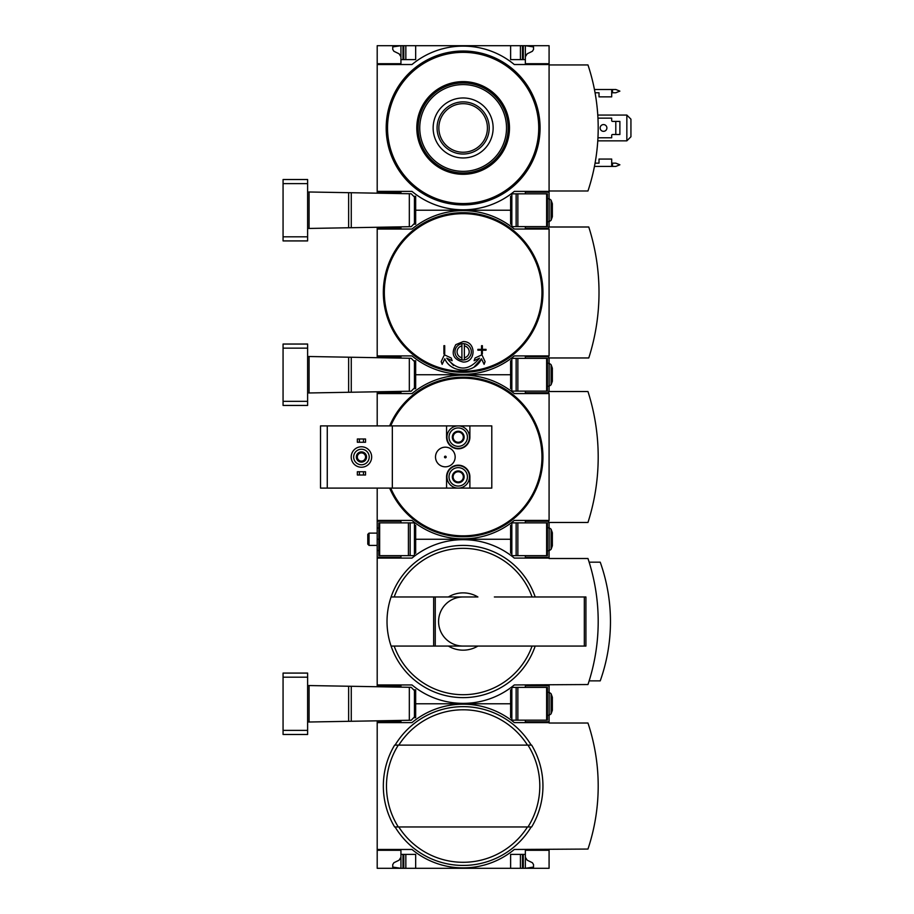 <?xml version="1.0" encoding="UTF-8"?>
<svg xmlns="http://www.w3.org/2000/svg" width="914" height="914" viewBox="0 0 914 914"><rect width="100%" height="100%" fill="white"/><g stroke="black" fill="none" stroke-linecap="round" stroke-linejoin="round"><path stroke-width="1.37" d="M549.086 849.472L549.086 868.3L377.196 868.3L377.196 849.472L411.986 849.472A80.261 80.261 0 0 0 514.296 849.472L587.965 849.06A199.229 199.229 0 0 0 587.965 723.02L549.086 723.02L549.086 715.239M549.086 722.608L514.296 722.608A80.261 80.261 0 0 0 411.986 722.608L377.196 722.608L377.196 849.472M377.196 722.608L377.196 720.826M400.938 850.294L377.196 850.294L400.938 850.294L400.938 868.3L392.746 867.078L392.746 864.564L393.9 862.725L399.098 860.188L400.938 857.252M400.938 721.786L377.196 721.786L400.938 721.786L400.938 720.415M511.84 717.696L510.618 717.696L510.618 703.78L511.84 703.78L414.442 703.78L415.664 703.78L415.664 689.864L414.35 689.864M549.086 850.294L525.344 850.294L525.344 854.384L510.618 854.384L510.618 868.3M415.664 868.3L415.664 854.384L400.938 854.384M525.344 854.384L525.344 868.3L533.536 867.078L533.536 864.564L532.382 862.725L527.184 860.188L525.344 857.252M525.344 720.152L525.344 721.786L549.086 721.786M414.35 717.696L415.664 717.696L415.664 703.78L510.618 703.78L510.618 689.864L511.84 689.864M520.432 868.3L520.432 854.384M405.839 868.3L405.839 854.384M463.135 706.648A79.392 79.392 0 0 1 531.171 745.116A79.392 79.392 0 0 0 395.099 745.116A79.392 79.392 0 0 1 463.135 706.648M531.171 826.964A79.392 79.392 0 0 1 395.099 826.964A79.392 79.392 0 0 0 531.171 826.964M527.972 826.964L394.631 826.964A79.804 79.804 0 0 1 394.631 745.116L527.972 745.116A76.673 76.673 0 0 1 527.972 826.964L531.651 826.964L527.972 826.964M531.651 745.116L527.972 745.116L531.651 745.116A79.804 79.804 0 0 1 531.651 826.964M394.631 826.964L398.31 826.964A76.673 76.673 0 0 1 398.31 745.116L394.631 745.116A79.804 79.804 0 0 0 394.631 826.964M377.196 686.734L377.196 684.952L411.986 684.952A80.261 80.261 0 0 0 514.296 684.952L587.965 684.54A199.229 199.229 0 0 0 587.965 558.5L549.086 558.5L549.086 550.719M549.086 558.088L514.296 558.088A80.261 80.261 0 0 0 411.986 558.088L377.196 558.088L377.196 684.952M377.196 558.088L377.196 550.514L378.83 550.514M400.938 685.774L377.196 685.774L400.938 685.774L400.938 687.145M400.938 557.266L377.196 557.266L400.938 557.266L400.938 555.632M511.84 553.176L510.618 553.176L510.618 539.26L511.84 539.26L414.442 539.26L415.664 539.26L415.664 525.344L414.442 525.344M535.193 646.072A76.125 76.125 0 0 1 391.089 646.072L477.896 646.072A28.642 28.642 0 0 1 448.386 646.072L433.67 646.072L433.67 596.968L391.089 596.968A76.125 76.125 0 0 0 391.089 646.072L394.197 646.072A73.177 73.177 0 0 0 532.074 646.072M477.896 646.072L494.36 646.072L477.896 646.072M549.086 692.321L549.086 684.952M549.086 685.774L525.344 685.774L525.344 687.408M525.344 555.632L525.344 557.266L549.086 557.266M414.442 553.176L415.664 553.176L415.664 539.26L510.618 539.26L510.618 525.344L511.84 525.344M435.258 646.072L435.258 596.968L448.386 596.968A28.642 28.642 0 0 1 477.896 596.968L391.089 596.968A76.125 76.125 0 0 1 535.193 596.968M494.36 596.968L585.92 596.968L585.92 646.072L494.36 646.072M589.153 680.861L600.235 680.861A177.202 177.202 0 0 0 600.235 562.179L589.153 562.179M435.258 596.968L433.67 596.968M463.135 646.072A24.552 24.552 0 0 1 438.583 621.52A24.552 24.552 0 0 1 463.135 596.968M308.795 722.014L411.22 720.232L414.442 716.953L414.442 690.607L411.22 687.328L308.795 685.546M283.066 730.377L283.066 734.479L307.618 734.479L307.618 730.377L283.066 730.377L283.066 673.081L307.618 673.081L307.618 730.377M409.323 720.266L409.323 687.294M546.629 720.152L547.44 720.152L547.44 687.408L546.629 687.408L546.629 720.152L511.84 720.152L511.84 687.408L546.629 687.408M549.131 715.239L547.44 715.239L549.131 715.239L549.131 692.321L551.062 693.669L551.062 713.891L549.131 715.239L551.062 713.891L552.353 710.327L552.353 697.233L551.062 693.669L549.131 692.321L547.44 692.321M400.938 522.888L400.938 521.254L377.196 521.254L377.196 520.432L411.986 520.432A80.261 80.261 0 0 0 514.296 520.432L549.086 520.432L549.086 393.568L514.296 393.568A80.261 80.261 0 0 0 411.986 393.568L377.196 393.568L377.196 392.746L400.938 392.746L400.938 391.375M377.196 391.786L377.196 392.746L400.938 392.746M400.938 521.254L377.196 521.254L377.196 528.006L378.83 528.006M511.84 388.656L510.618 388.656L510.618 374.74L511.84 374.74L414.442 374.74L415.664 374.74L415.664 360.824L414.35 360.824M453.116 479.804A5.907 5.907 0 0 1 453.116 473.898L453.116 479.804L458.222 482.752A5.907 5.907 0 0 1 453.116 479.804L455.675 481.278A5.118 5.118 0 0 1 453.116 476.845L453.116 479.804M463.341 479.804A5.907 5.907 0 0 1 458.222 482.752L463.341 479.804L463.341 473.898A5.907 5.907 0 0 1 463.341 479.804L463.341 473.898L458.222 470.939A5.907 5.907 0 0 1 463.341 473.898L458.222 470.939L453.116 473.898A5.907 5.907 0 0 1 458.222 470.939L453.116 473.898L453.116 476.845A5.118 5.118 0 0 1 460.782 472.424A5.118 5.118 0 0 1 460.782 481.278L463.341 479.804M453.116 440.102A5.907 5.907 0 0 1 453.116 434.196L453.116 440.102L458.222 443.062A5.907 5.907 0 0 1 453.116 440.102L455.675 441.576A5.118 5.118 0 0 1 453.116 437.155L453.116 440.102M463.341 440.102A5.907 5.907 0 0 1 458.222 443.062L463.341 440.102L463.341 434.196A5.907 5.907 0 0 1 463.341 440.102L463.341 434.196L458.222 431.248A5.907 5.907 0 0 1 463.341 434.196L458.222 431.248L453.116 434.196A5.907 5.907 0 0 1 458.222 431.248L453.116 434.196L453.116 437.155A5.118 5.118 0 0 1 460.782 432.722A5.118 5.118 0 0 1 460.782 441.576L463.341 440.102M469.887 425.901L446.569 425.901L446.569 437.155A11.665 11.665 0 0 0 458.222 448.82A11.665 11.665 0 0 0 469.887 437.155L469.887 425.901L491.789 425.901L491.789 488.099L469.887 488.099L469.887 476.845A11.665 11.665 0 0 0 458.222 465.18A11.665 11.665 0 0 0 446.569 476.845L446.569 488.099L392.334 488.099L392.334 425.901L320.517 425.901L320.517 488.099L327.269 488.099L327.269 425.901M392.334 488.099L327.269 488.099M446.569 425.901L392.334 425.901M446.569 488.099L469.887 488.099M377.196 393.568L377.196 425.901M377.196 488.099L377.196 520.432M549.086 527.801L549.086 522.477M549.086 391.523L549.086 386.199M548.674 521.254L525.344 521.254L525.344 522.888M525.344 391.112L525.344 392.746L548.674 392.746M414.35 388.656L415.664 388.656L415.664 374.74L510.618 374.74L510.618 360.824L511.84 360.824M411.986 520.432A80.261 80.261 0 0 0 514.296 520.432L548.674 520.432L548.674 522.477L587.965 522.477A214.653 214.653 0 0 0 587.965 391.523L548.674 391.523L548.674 393.568L514.296 393.568A80.261 80.261 0 0 0 411.986 393.568M389.65 425.901A79.804 79.804 0 0 1 542.231 446.386A79.804 79.804 0 0 1 389.65 488.099M445.335 456.177A0.823 0.823 0 0 0 444.512 457A0.823 0.823 0 0 0 445.335 457.823A0.823 0.823 0 0 0 446.158 457A0.823 0.823 0 0 0 445.335 456.177M445.335 447.175A9.825 9.825 0 0 0 435.51 457A9.825 9.825 0 0 0 445.335 466.826A9.825 9.825 0 0 0 455.161 457A9.825 9.825 0 0 0 445.335 447.175M361.441 467.237A10.237 10.237 0 0 0 370.296 451.882A10.237 10.237 0 0 0 352.576 451.882A10.237 10.237 0 0 0 361.441 467.237M361.441 464.78A7.78 7.78 0 0 0 368.171 453.116A7.78 7.78 0 0 0 354.701 453.116A7.78 7.78 0 0 0 361.441 464.78M361.441 462.118A5.118 5.118 0 0 0 365.874 454.441A5.118 5.118 0 0 0 357.008 454.441A5.118 5.118 0 0 0 361.441 462.118M361.441 461.124A4.124 4.124 0 0 0 365.006 454.944A4.124 4.124 0 0 0 357.877 454.944A4.124 4.124 0 0 0 361.441 461.124M359.396 471.738L357.351 471.738L357.351 475.006L359.396 475.006L359.396 471.738L365.531 471.738L365.531 475.006L363.486 475.006L363.486 471.738M363.486 475.006L359.396 475.006M359.396 438.994L357.351 438.994L357.351 442.262L359.396 442.262L359.396 438.994L365.531 438.994L365.531 442.262L363.486 442.262L363.486 438.994M363.486 442.262L359.396 442.262M458.222 427.946A9.209 9.209 0 0 1 466.197 441.759A9.209 9.209 0 0 1 450.248 441.759A9.209 9.209 0 0 1 458.222 427.946M458.222 425.901A11.254 11.254 0 0 1 467.979 442.776A11.254 11.254 0 0 1 448.477 442.776A11.254 11.254 0 0 1 458.222 425.901M458.222 467.637A9.209 9.209 0 0 1 466.197 481.45A9.209 9.209 0 0 1 450.248 481.45A9.209 9.209 0 0 1 458.222 467.637M458.222 465.592A11.254 11.254 0 0 1 467.979 482.478A11.254 11.254 0 0 1 448.477 482.478A11.254 11.254 0 0 1 458.222 465.592M460.782 441.576A5.118 5.118 0 0 1 455.675 441.576L458.222 443.062L460.782 441.576M460.782 481.278A5.118 5.118 0 0 1 455.675 481.278L458.222 482.752L460.782 481.278M546.629 555.632L547.44 555.632L547.44 522.888L546.629 522.888L546.629 555.632L511.84 555.632L511.84 522.888L546.629 522.888M367.782 544.15L367.782 534.37L369.039 533.125L369.039 545.395L367.782 544.15M377.196 545.395L369.039 545.395M549.131 527.801L551.062 529.149L551.062 549.371L552.353 545.807L552.353 532.713L551.062 529.149L549.131 527.801L547.44 527.801L549.131 527.801L549.131 550.719L547.44 550.719L549.131 550.719L551.062 549.371L549.131 550.719M378.83 555.632L378.83 522.888L414.442 522.888L414.442 555.632L378.83 555.632M377.196 550.514L377.196 539.26L378.83 539.26M377.196 539.26L377.196 528.006M377.196 357.694L377.196 355.912L411.986 355.912A80.261 80.261 0 0 0 514.296 355.912L549.086 355.912L549.086 229.048L514.296 229.048L548.674 229.048L548.674 227.003L588.776 227.003A214.653 214.653 0 0 1 588.776 357.957L548.674 357.957L548.674 355.912L514.296 355.912A80.261 80.261 0 0 1 411.986 355.912M411.986 229.048A80.261 80.261 0 0 1 514.296 229.048A80.261 80.261 0 0 0 411.986 229.048L377.196 229.048L377.196 227.266M400.938 356.734L377.196 356.734L400.938 356.734L400.938 358.105M400.938 228.226L377.196 228.226L400.938 228.226L400.938 226.855M511.84 224.136L510.618 224.136L510.618 210.22L511.84 210.22L414.442 210.22L415.664 210.22L415.664 196.304L414.35 196.304M549.086 357.957L549.086 363.281M549.086 221.679L549.086 227.003M548.674 356.734L525.344 356.734L525.344 358.368M525.344 226.592L525.344 228.226L548.674 228.226M414.35 224.136L415.664 224.136L415.664 210.22L510.618 210.22L510.618 196.304L511.84 196.304M453.504 365.474L446.752 358.174L452.167 360.71L451.185 357.991L444.364 354.803L441.176 361.624L442.17 364.343L444.764 358.779C451.15 373.78 475.086 373.837 481.507 358.779L474 367.12M481.507 358.779L484.112 364.343L485.094 361.624L481.918 354.803L475.097 357.991L474.103 360.71L479.53 358.174C468.585 371.324 457.663 371.324 446.752 358.174M475.097 357.991L474.103 360.71M452.167 360.71L451.185 357.991M444.718 345.686L443.907 345.686L443.907 353.867L444.718 353.867L444.718 345.686L443.907 345.686M481.552 349.365L477.873 349.365L477.873 350.188L481.552 350.188L481.552 353.867L482.375 353.867L482.375 350.188L486.054 350.188L486.054 349.365L482.375 349.365L482.375 345.686L481.552 345.686L481.552 349.365L481.552 345.686L482.375 345.686M477.873 349.365L477.873 350.188M481.552 350.188L481.552 353.867M455.869 344.624L463.135 341.596C476.331 341.036 476.354 362.584 463.17 362.058C453.104 359.396 450.671 353.592 455.869 344.624A10.237 10.237 0 0 0 455.606 344.898M463.135 343.641A8.18 8.18 0 0 0 454.955 351.821A8.18 8.18 0 0 0 464.369 359.91L464.369 343.733A8.18 8.18 0 0 0 463.135 343.641M464.369 343.733A8.18 8.18 0 0 1 464.369 359.91M461.913 359.91L461.913 357.751A6.055 6.055 0 0 1 461.913 345.892L461.913 343.733M464.369 345.892A6.055 6.055 0 0 1 464.369 357.751M461.913 357.751L461.913 345.892M377.196 229.048L377.196 355.912M463.135 212.676A79.804 79.804 0 0 1 532.256 332.388A79.804 79.804 0 0 1 394.025 332.388A79.804 79.804 0 0 1 463.135 212.676M308.795 392.974L411.22 391.192L414.442 387.913L414.442 361.567L411.22 358.288L308.795 356.506M283.066 401.337L283.066 405.439L307.618 405.439L307.618 401.337L283.066 401.337L283.066 344.041L307.618 344.041L307.618 401.337M409.323 391.226L409.323 358.254M546.629 391.112L547.44 391.112L547.44 358.368L546.629 358.368L546.629 391.112L511.84 391.112L511.84 358.368L546.629 358.368M552.353 381.287L551.062 384.851L552.353 381.287L552.353 368.193L551.062 364.629L549.131 363.281L547.44 363.281M551.062 384.851L549.131 386.199L547.44 386.199L549.131 386.199L549.131 363.281L551.062 364.629L551.062 384.851L549.131 386.199M377.196 193.174L377.196 191.392L411.986 191.392A80.261 80.261 0 0 0 514.296 191.392L549.086 191.392L549.086 45.7L377.196 45.7L377.196 63.706L400.938 63.706L400.938 45.7L392.746 46.922L392.746 49.436L393.9 51.275L399.098 53.812L400.938 56.748M549.086 64.528L514.296 64.528A80.261 80.261 0 0 0 411.986 64.528L377.196 64.528L377.196 191.392M377.196 64.528L377.196 63.706L400.938 63.706M400.938 192.214L377.196 192.214L400.938 192.214L400.938 193.585M549.086 198.761L549.086 191.392M549.086 192.214L525.344 192.214L525.344 193.848M510.618 45.7L510.618 59.616L525.344 59.616L525.344 63.706L549.086 63.706M400.938 59.616L415.664 59.616L415.664 45.7M525.344 56.748L527.184 53.812L532.382 51.275L533.536 49.436L533.536 46.922L525.344 45.7L525.344 59.616M549.086 190.98L587.965 190.98A199.229 199.229 0 0 0 587.965 64.94L549.086 64.94M520.432 59.616L520.432 45.7M405.839 59.616L405.839 45.7M463.135 82.534A45.426 45.426 0 0 1 502.483 150.673A45.426 45.426 0 0 1 423.799 150.673A45.426 45.426 0 0 1 463.135 82.534A45.426 45.426 0 0 0 417.709 127.96A45.426 45.426 0 0 0 463.135 173.386A45.426 45.426 0 0 0 508.561 127.96A45.426 45.426 0 0 0 463.135 82.534M463.135 51.024A76.936 76.936 0 0 1 529.766 166.428A76.936 76.936 0 0 1 396.505 166.428A76.936 76.936 0 0 1 463.135 51.024A76.936 76.936 0 0 1 529.766 166.428A76.936 76.936 0 0 1 396.505 166.428A76.936 76.936 0 0 1 463.135 51.024M463.135 97.969A29.991 29.991 0 0 1 489.116 142.961A29.991 29.991 0 0 1 437.166 142.961A29.991 29.991 0 0 1 463.135 97.969M463.135 82.945A45.014 45.014 0 0 1 502.129 150.467A45.014 45.014 0 0 1 424.153 150.467A45.014 45.014 0 0 1 463.135 82.945M463.135 101.877A26.083 26.083 0 0 1 485.722 140.996A26.083 26.083 0 0 1 440.559 140.996A26.083 26.083 0 0 1 463.135 101.877M463.135 103.67A24.29 24.29 0 0 1 484.169 140.105A24.29 24.29 0 0 1 442.113 140.105A24.29 24.29 0 0 1 463.135 103.67M595.06 163.16L599.013 163.16L599.013 159.059L611.695 159.059L611.695 166.428L594.443 166.428M594.443 89.492L611.695 89.492L611.695 96.861L599.013 96.861L599.013 92.76L595.06 92.76M597.95 137.786L611.695 137.786L611.695 135.329A0.823 0.823 0 0 1 612.517 134.507L619.886 134.507L619.886 121.413L612.517 121.413A0.823 0.823 0 0 1 611.695 120.591L611.695 118.135L597.95 118.135M626.844 115.073L630.934 119.163L630.934 136.757L626.844 140.847L626.844 115.073L597.779 115.073M597.779 140.847L626.844 140.847M611.695 163.16L615.796 163.16L619.886 164.794L615.796 166.428L611.695 166.428M611.695 92.76L615.796 92.76L619.886 91.126L615.796 89.492L611.695 89.492M603.514 124.578A3.382 3.382 0 0 1 606.439 129.651A3.382 3.382 0 0 1 600.589 129.651A3.382 3.382 0 0 1 603.514 124.578M615.796 121.413L615.796 134.507M308.795 228.454L411.22 226.672L414.442 223.393L414.442 197.047L411.22 193.768L308.795 191.986M283.066 236.817L283.066 240.919L307.618 240.919L307.618 236.817L283.066 236.817L283.066 179.521L307.618 179.521L307.618 236.817M409.323 226.706L409.323 193.734M546.629 226.592L547.44 226.592L547.44 193.848L546.629 193.848L546.629 226.592L511.84 226.592L511.84 193.848L546.629 193.848M547.44 221.679L549.131 221.679L551.062 220.331L552.353 216.767L552.353 203.673L551.062 200.109L549.131 198.761L547.44 198.761M523.299 868.3L523.299 854.384M522.477 868.3L522.477 854.384M403.794 868.3L403.794 854.384M402.983 868.3L402.983 854.384M398.801 745.116A76.25 76.25 0 0 1 527.481 745.116M527.481 826.964A76.25 76.25 0 0 1 398.801 826.964M394.197 596.968A73.177 73.177 0 0 1 532.074 596.968M584.332 646.072L584.332 596.968M309.081 722.014L309.081 685.546M348.634 721.329L348.634 686.231M351.262 721.283L351.262 686.277M307.618 677.183L283.066 677.183M516.136 687.408L516.136 720.152M517.861 687.408L517.861 720.152M390.724 425.901A78.81 78.81 0 0 1 541.237 446.375A78.81 78.81 0 0 1 390.724 488.099M516.136 522.888L516.136 555.632M517.861 522.888L517.861 555.632M379.653 555.632L379.653 522.888M410.146 555.632L410.146 522.888M408.409 555.632L408.409 522.888M541.956 292.48A78.81 78.81 0 0 1 463.135 371.29A78.81 78.81 0 0 1 384.326 292.48A78.81 78.81 0 0 1 463.135 213.67A78.81 78.81 0 0 1 541.956 292.48M309.081 392.974L309.081 356.506M348.634 392.289L348.634 357.191M351.262 392.243L351.262 357.237M307.618 348.143L283.066 348.143M516.136 358.368L516.136 391.112M517.861 358.368L517.861 391.112M522.477 59.616L522.477 45.7M523.299 59.616L523.299 45.7M403.794 59.616L403.794 45.7M402.983 59.616L402.983 45.7M463.135 81.62A46.34 46.34 0 0 1 503.271 151.13A46.34 46.34 0 0 1 423.011 151.13A46.34 46.34 0 0 1 463.135 81.62M463.135 52.349A75.611 75.611 0 0 1 528.612 165.765A75.611 75.611 0 0 1 397.659 165.765A75.611 75.611 0 0 1 463.135 52.349M463.135 84.579A43.381 43.381 0 0 1 500.712 149.656A43.381 43.381 0 0 1 425.57 149.656A43.381 43.381 0 0 1 463.135 84.579M612.517 92.76L612.517 89.492M612.517 166.428L612.517 163.16M309.081 228.454L309.081 191.986M348.634 227.769L348.634 192.671M351.262 227.723L351.262 192.717M307.618 183.623L283.066 183.623M516.136 193.848L516.136 226.592M517.861 193.848L517.861 226.592M551.062 220.331L551.051 200.086M549.131 221.679L549.131 198.761L551.062 200.109M377.196 533.125L369.039 533.125L367.782 534.37M552.353 368.193L551.062 364.629"/></g></svg>

